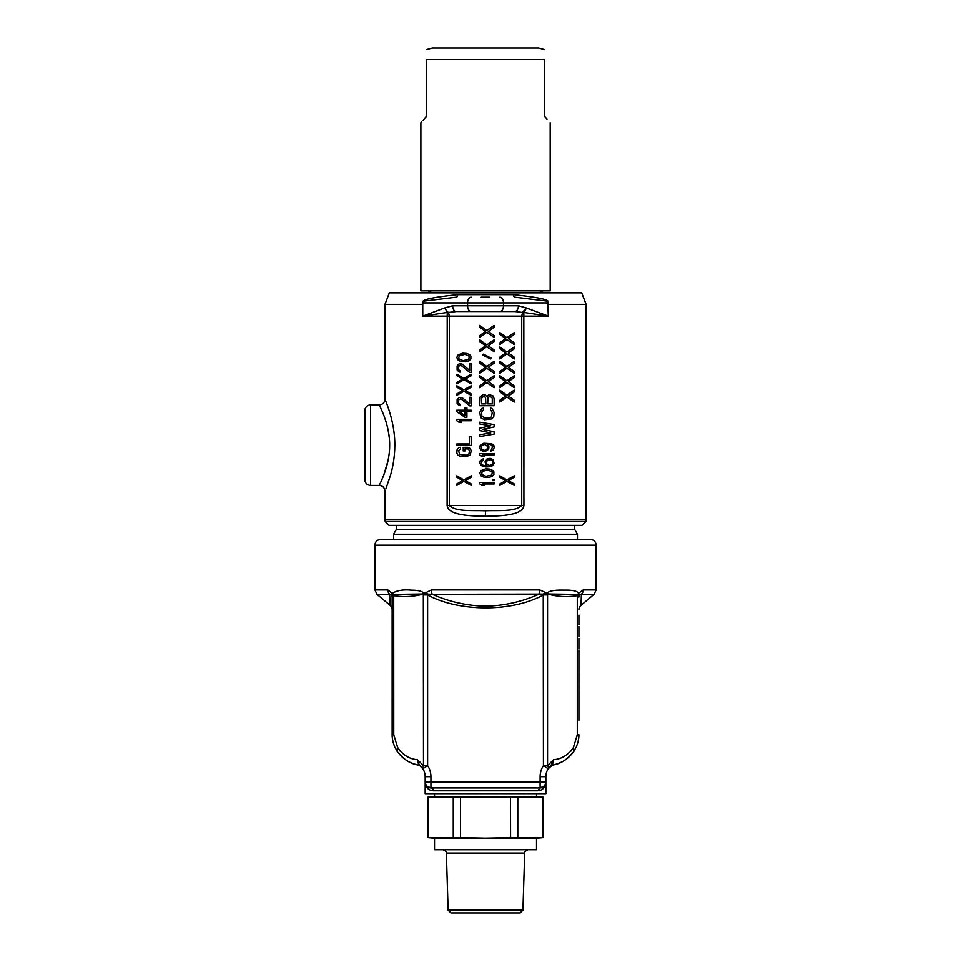 <?xml version="1.0" encoding="UTF-8"?>
<svg xmlns="http://www.w3.org/2000/svg" width="961" height="961" viewBox="0 0 961 961"><rect width="100%" height="100%" fill="white"/><g stroke="black" fill="none" stroke-linecap="round" stroke-linejoin="round"><path stroke-width="1.44" d="M561.26 762.289A31.605 31.605 0 0 1 560.503 762.662M396.953 750.709A28.734 28.734 0 0 0 397.121 750.961C393.806 745.952 392.136 740.571 392.148 734.793L392.148 609.706A5.742 5.742 0 0 1 392.148 609.706L392.148 609.706A5.742 5.742 0 0 0 390.094 605.31L376.952 594.282L389.661 594.282A5.742 5.069 -90 0 1 387.848 589.886L393.181 594.366L423.333 593.97C413.626 596.745 403.752 597.286 393.698 595.604L393.758 734.793L392.148 734.793A28.734 28.734 0 0 0 393.073 742.06M546.725 593.033L547.83 592.565L545.716 592.565L547.722 593.97L577.873 594.366L577.369 595.604C567.29 597.286 557.404 596.745 547.722 593.97L547.566 594.883L543.433 594.883C510.663 612.902 457.316 611.364 427.621 594.883L427.813 594.066L432.33 594.282C449.364 601.814 467.094 605.766 485.533 606.163C503.972 605.766 521.703 601.814 538.725 594.282A5.742 2.811 -90 0 0 539.734 589.886L545.716 592.565L543.241 594.066L543.433 765.653L548.238 768.812L552.299 765.148C560.78 763.995 567.999 759.262 573.945 750.937C569.14 758.505 561.921 763.238 552.299 765.148A2.871 2.871 0 0 0 550.881 765.797A14.367 14.367 0 0 0 545.872 776.704L545.872 782.206A5.742 5.742 0 0 1 540.118 787.96L540.118 782.206L430.936 782.206L430.936 776.704L425.182 776.704L425.182 782.206L430.936 782.206L430.936 787.96A5.742 5.742 0 0 1 425.182 782.206L425.182 793.702L545.872 793.702L545.872 782.206C545.151 787.708 542.4 790.591 537.643 790.831L433.411 790.831C428.63 790.579 425.891 787.708 425.182 782.206L425.182 776.704A14.367 14.367 0 0 0 420.173 765.797A2.871 2.871 0 0 0 418.756 765.148L420.173 765.797A2.871 2.871 0 0 0 420.041 765.689A2.871 2.871 0 0 1 420.173 765.797M430.936 776.704A20.109 20.109 0 0 0 427.621 765.653L423.489 765.653L417.434 759.707L419.248 765.076L422.816 768.812L423.489 765.653L423.333 593.97L431.333 589.886L539.734 589.886M390.094 605.31L389.661 594.282L391.86 594.823L392.148 596.949L392.148 734.793C392.268 740.967 393.926 746.349 397.121 750.961C401.926 758.505 409.134 763.238 418.756 765.148C410.275 763.995 403.055 759.262 397.109 750.937L397.794 747.802L393.758 734.793M410.539 762.65A31.605 31.605 0 0 1 409.77 762.277A31.605 31.605 0 0 0 410.539 762.65M393.409 743.237A28.734 28.734 0 0 0 394.851 746.973M423.513 594.258L424.534 593.129L427.489 594.619L423.513 594.258M392.112 596.192L393.698 595.604L393.181 594.366L391.86 594.823L392.496 593.189C397.133 590.342 403.5 589.321 411.572 590.15C417.23 590.126 421.11 590.931 423.224 592.565L424.33 593.033M427.813 594.066L425.339 592.565L423.224 592.565L422.54 593.622M396.449 525.607L396.449 529.259L574.606 529.259L577.477 534.232L577.477 539.409L590.414 539.409L380.652 539.409C377.156 539.746 375.246 541.656 374.898 545.151L374.898 589.886L387.848 589.886M548.515 593.622L547.83 592.565C549.896 590.715 555.254 589.898 563.903 590.102C572.275 589.91 577.165 590.943 578.558 593.189L583.207 589.886A5.742 5.069 90 0 1 581.405 594.282L594.102 594.282L596.156 589.886L583.207 589.886L596.156 589.886L596.156 545.151C595.82 541.656 593.898 539.746 590.414 539.409M578.918 609.502A5.742 5.742 -90 0 1 580.973 605.31L581.405 594.282L579.195 594.823L578.918 596.949L577.297 596.949L577.369 595.604L578.954 596.192M392.148 596.949L393.758 596.949M392.148 667.991L392.148 691.692M392.148 655.066L392.148 665.841M392.148 637.816L392.148 652.903M392.148 616.986L392.148 635.665M392.148 680.917L392.148 678.766M578.558 593.189L579.195 594.823L577.873 594.366L578.558 593.189M547.566 594.883L547.566 765.653A5.742 2.835 -146.6 0 1 548.238 768.812A14.367 14.367 0 0 0 545.872 776.704L545.872 782.206L540.118 782.206L540.118 776.704A20.109 20.109 0 0 1 543.433 765.653L547.566 765.653L553.62 759.707L550.881 765.797L551.818 765.076M546.521 593.129L547.542 594.258L543.566 594.619L546.521 593.129M552.479 764.8L553.62 759.707C561.32 759.226 567.867 755.262 573.261 747.802L573.945 750.937C577.273 745.904 578.93 740.511 578.918 734.793L577.297 734.793L573.261 747.802M578.918 720.426L578.918 689.986M578.918 689.457L578.918 684.604M578.918 672.748L578.918 684.064M578.918 672.207L578.918 650.657M578.918 649.047L578.918 638.536M578.918 626.416L578.918 636.65M578.918 624.794L578.918 615.1M573.933 750.961A28.734 28.734 0 0 0 574.089 750.733A28.734 28.734 0 0 1 573.933 750.961C577.129 746.349 578.786 740.967 578.918 734.793A28.734 28.734 0 0 1 578.81 737.195A28.734 28.734 0 0 0 578.918 734.793M576.192 746.997A28.734 28.734 0 0 0 577.645 743.249A28.734 28.734 0 0 1 576.192 746.997M577.981 742.06A28.734 28.734 0 0 0 578.786 737.543A28.734 28.734 0 0 1 577.981 742.06M545.848 782.747L544.755 785.617M544.479 785.966L540.13 787.96L537.643 790.831M426.588 785.966L430.936 787.96A2.871 2.487 -90 0 1 433.411 790.831M426.3 785.605L425.218 782.807M430.936 787.96L540.118 787.96M423.489 594.883L427.621 594.883L427.621 765.653L422.816 768.812A14.367 14.367 0 0 1 425.182 776.704L428.138 776.704M397.794 747.802C403.188 755.262 409.734 759.226 417.434 759.707L418.756 765.148M543.241 594.066L432.33 594.282A5.742 2.811 -90 0 1 431.333 589.886M489.834 311.544L514.808 311.544L522.544 312.457L521.727 316.145L422.756 316.145L447.225 312.457L447.129 505.498C447.802 509.798 451.67 516.321 485.533 516.153C519.42 516.321 523.252 509.798 523.925 505.498L523.829 312.457L548.311 316.145L547.686 300.721C544.515 298.751 533.055 296.733 513.294 294.667L457.76 294.667C438.3 296.661 426.84 298.679 423.381 300.721L422.756 304.361L384.965 304.361L384.965 399.187C384.244 397.986 394.19 418.347 394.815 442.565C394.995 453.64 393.59 464.403 390.598 474.866L385.902 488.789M390.358 414.611L389.109 410.491M385.902 401.53L384.965 399.187C384.592 402.647 382.682 404.557 379.211 404.929C378.886 404.689 389.818 423.645 389.661 445.159C389.818 466.674 378.886 485.629 379.211 485.389C382.682 485.749 384.592 487.671 384.965 491.131L384.965 519.865L586.102 519.865L586.102 304.361L548.311 304.361M447.129 505.498L521.727 505.498C514.808 512.189 497.678 510.099 485.533 510.832C473.389 510.099 456.247 512.189 449.328 505.498L449.328 316.145L448.511 312.457A5.742 4.553 -14.6 0 1 447.225 312.457L444.919 307.856L452.667 305.79A5.742 3.592 90 0 0 456.259 311.544L481.221 311.544M489.834 297.177L481.221 297.177M423.164 301.213L456.403 297.177A5.742 1.634 -90 0 0 457.76 294.667M384.965 304.361L389.349 292.865L581.705 292.865L586.102 304.361M547.89 301.213L514.652 297.177A5.742 1.634 90 0 1 513.294 294.667M422.756 304.361L422.756 316.145L444.919 307.856A5.742 3.255 59.2 0 0 448.511 312.457L456.259 311.544L514.808 311.544A5.742 3.592 -90 0 0 518.387 305.79L526.135 307.856A5.742 3.508 105.3 0 1 523.829 312.457A5.742 4.553 14.6 0 1 522.544 312.457L526.135 307.856L548.311 316.145L521.727 316.145L521.727 505.498L523.925 505.498M585.85 521.559L385.217 521.559L389.013 525.355L582.042 525.355L585.85 521.559L586.102 519.865M389.013 525.355L582.042 525.355M577.477 534.232L393.578 534.232L396.449 529.259M550.185 292.865L420.882 292.865M471.19 475.803L471.19 477.245L465.376 480.596L471.19 483.948L471.19 485.389L463.851 481.317L456.823 485.389L456.823 483.948L462.625 480.596L456.823 477.245L456.823 475.803L463.851 479.875L471.19 475.803M463.238 447.309L467.827 447.309L470.277 448.511L471.19 450.661L470.277 454.973L466.301 456.655L460.187 456.415L457.736 454.973L456.823 452.823L457.124 449.472L458.962 447.55L460.487 447.309L460.487 448.751L458.661 450.661L459.574 454.493L466.301 455.214L469.052 453.772L469.352 450.661L468.439 448.991L465.076 448.751L465.076 450.901L463.238 450.901L463.238 447.309M471.19 445.399L456.823 445.399L456.823 443.958L469.352 443.958L469.352 436.774L471.19 436.774L471.19 445.399M456.823 419.296L471.19 419.296L471.19 420.738L459.262 420.738L461.412 422.167L458.962 422.167L456.823 420.738L456.823 419.296M456.823 411.632L465.076 417.386L466.914 417.386L466.914 411.632L471.19 411.632L471.19 410.203L466.914 410.203L466.914 407.8L465.076 407.8L465.076 410.203L456.823 410.203L456.823 411.632M471.19 405.89L469.665 405.89L460.8 398.707L458.661 399.896L458.661 403.248L460.187 404.449L460.187 405.65L458.962 405.41L457.124 403.488L457.124 399.416L458.962 397.506L462.013 397.506L469.665 403.968L469.665 397.265L471.19 397.265L471.19 405.89M471.19 385.769L471.19 387.211L465.376 390.562L471.19 393.914L471.19 395.355L463.851 391.283L456.823 395.355L456.823 393.914L462.625 390.562L456.823 387.211L456.823 385.769L463.851 389.842L471.19 385.769M471.19 374.273L471.19 375.715L465.376 379.066L471.19 382.418L471.19 383.859L463.851 379.787L456.823 383.859L456.823 382.418L462.625 379.066L456.823 375.715L456.823 374.273L463.851 378.346L471.19 374.273M471.19 372.363L469.665 372.363L460.8 365.18L458.661 366.381L458.661 369.733L460.187 370.922L460.187 372.123L458.962 371.883L457.124 369.973L457.124 365.901L458.962 363.979L462.013 363.979L469.665 370.453L469.665 363.738L471.19 363.738L471.19 372.363M465.376 361.829L461.1 361.588L458.049 360.147L456.823 357.516L458.049 354.885L462.625 353.204L466.914 353.444L469.965 354.885L470.878 356.087L470.878 358.958L469.052 360.868L465.376 361.829M494.182 482.506L494.182 483.948L482.254 483.948L484.392 485.389L481.954 485.389L479.815 483.948L479.815 482.506L494.182 482.506M492.645 479.395L494.182 479.395L494.182 480.596L492.645 480.596L492.645 479.395M488.368 477.485L484.092 477.245L481.029 475.803L479.815 473.172L481.029 470.542L485.617 468.86L489.894 469.1L492.957 470.542L493.87 471.731L493.87 474.614L492.032 476.524L488.368 477.485M487.143 458.805L485.005 461.917L486.53 465.749L483.167 465.268L481.641 464.079L481.341 461.917L483.167 460.007L483.167 458.805L480.116 460.956L479.815 463.118L481.029 465.508L485.918 466.95L490.206 466.71L492.957 465.508L494.182 463.118L492.957 459.526L490.206 458.325L487.143 458.805M479.815 453.532L494.182 453.532L494.182 454.973L482.254 454.973L484.392 456.415L481.954 456.415L479.815 454.973L479.815 453.532M490.819 451.141L492.957 450.18L494.182 447.79L493.87 445.64L491.732 443.718L483.779 443.237L480.116 445.64L479.815 448.03L481.029 450.421L485.005 451.622L488.668 449.231L488.981 446.829L487.455 444.198L490.819 444.679L492.645 446.589L490.819 451.141M514.231 475.803L514.231 477.245L508.429 480.596L514.231 483.948L514.231 485.389L506.903 481.317L499.864 485.389L499.864 483.948L505.678 480.596L499.864 477.245L499.864 475.803L506.903 479.875L514.231 475.803M494.122 375.715L494.122 377.517L488.308 381.697L494.122 385.89L494.122 387.691L486.783 382.598L479.755 387.691L479.755 385.89L485.557 381.697L479.755 377.517L479.755 375.715L486.783 380.808L494.122 375.715M494.122 361.348L494.122 363.15L488.308 367.33L494.122 371.523L494.122 373.324L486.783 368.231L479.755 373.324L479.755 371.523L485.557 367.33L479.755 363.15L479.755 361.348L486.783 366.441L494.122 361.348M483.419 354.165L482.806 355.065L490.458 358.958L491.059 358.057L483.419 354.165M494.122 339.798L494.122 341.599L488.308 345.78L494.122 349.972L494.122 351.774L486.783 346.681L479.755 351.774L479.755 349.972L485.557 345.78L479.755 341.599L479.755 339.798L486.783 344.891L494.122 339.798M494.122 325.431L494.122 327.233L488.308 331.413L494.122 335.605L494.122 337.407L486.783 332.314L479.755 337.407L479.755 335.605L485.557 331.413L479.755 327.233L479.755 325.431L486.783 330.524L494.122 325.431M514.231 390.082L514.231 391.884L508.429 396.064L514.231 400.256L514.231 402.058L506.903 396.965L499.864 402.058L499.864 400.256L505.678 396.064L499.864 391.884L499.864 390.082L506.903 395.175L514.231 390.082M514.231 375.715L514.231 377.517L508.429 381.697L514.231 385.89L514.231 387.691L506.903 382.598L499.864 387.691L499.864 385.89L505.678 381.697L499.864 377.517L499.864 375.715L506.903 380.808L514.231 375.715M514.231 361.348L514.231 363.15L508.429 367.33L514.231 371.523L514.231 373.324L506.903 368.231L499.864 373.324L499.864 371.523L505.678 367.33L499.864 363.15L499.864 361.348L506.903 366.441L514.231 361.348M514.231 346.981L514.231 348.783L508.429 352.963L514.231 357.156L514.231 358.958L506.903 353.864L499.864 358.958L499.864 357.156L505.678 352.963L499.864 348.783L499.864 346.981L506.903 352.074L514.231 346.981M514.231 332.614L514.231 334.416L508.429 338.596L514.231 342.789L514.231 344.591L506.903 339.497L499.864 344.591L499.864 342.789L505.678 338.596L499.864 334.416L499.864 332.614L506.903 337.707L514.231 332.614M494.122 431.753L482.506 429.351L494.122 426.96L494.122 424.57L479.755 422.167L479.755 423.969L490.759 425.759L479.755 428.162L479.755 430.552L490.759 432.943L479.755 434.744L479.755 436.534L494.122 434.144L494.122 431.753M490.458 409.903L490.458 408.101L491.984 408.401L494.122 412.293L493.81 416.485L491.984 418.876L484.644 419.777L480.668 417.675L479.755 412.293L481.893 408.401L483.419 408.101L483.419 409.903L481.593 412.293L481.893 416.185L484.644 417.975L489.233 417.975L491.371 417.086L492.284 412.293L490.458 409.903M486.783 396.425L485.257 394.935L483.119 394.635L480.056 397.025L479.755 405.71L494.122 405.71L494.122 398.527L492.897 395.824L489.233 394.635L486.783 396.425M465.076 415.705L459.262 411.632L465.076 411.632L465.076 415.705M462.938 360.627L458.661 358.717L459.262 355.606L465.076 354.405L469.352 356.315L468.74 359.438L462.938 360.627M485.918 476.284L481.641 474.374L482.254 471.262L488.068 470.061L492.344 471.971L491.732 475.094L485.918 476.284M488.068 459.766L490.819 459.766L492.344 460.956L492.645 463.358L491.732 464.788L488.981 465.508L486.843 464.079L486.53 461.676L488.068 459.766M484.704 444.438L487.143 445.88L487.455 448.27L486.53 449.712L484.092 450.421L481.641 448.991L481.341 446.589L482.254 445.159L484.704 444.438M481.593 398.226L481.593 403.908L485.87 403.908L485.557 397.325L483.419 396.425L481.593 398.226M490.458 396.425L488.008 397.325L487.707 403.908L492.284 403.908L492.284 398.226L490.458 396.425M381.493 480.524L383.739 475.118M383.763 475.058L388.052 460.643M389.325 452.199L389.661 445.472M389.253 437.399L388.112 429.963M379.211 404.929L370.586 404.929L370.586 485.389L379.211 485.389M370.586 485.389A5.742 5.742 0 0 1 364.844 479.635L364.844 410.671A5.742 5.742 0 0 1 370.586 404.929M421.603 121.951L420.882 122.756L420.882 290.859L550.185 290.859L550.185 122.756M426.624 116.209C418.936 124.99 418.936 124.99 426.624 116.209L426.624 59.546C426.624 46.308 426.624 46.308 426.624 59.546L544.431 59.546C544.431 46.308 544.431 46.308 544.431 59.546L544.431 116.209L547.001 119.152M422.852 120.521L426.444 116.425M485.533 48.05L432.366 48.05L538.689 48.05L544.431 49.588M544.431 116.209C552.131 124.99 552.131 124.99 544.431 116.209M448.138 910.175L522.928 910.175L520.153 912.95L450.901 912.95L448.138 910.175L446.36 853.08C447.213 852.299 446.06 851.182 442.913 849.74M434.528 838.244L536.526 838.244L536.526 849.74L434.528 849.74L434.528 838.244L428.065 837.68L463.983 837.8M510.483 837.68L520.069 837.836M525.006 838.088L528.19 838.16M530.532 838.172L531.445 838.172M434.528 793.702L434.528 796.573L543.001 797.137L543.001 837.68L536.526 838.244M542.845 837.68L517.799 837.68L517.799 797.137L520.069 796.981M510.483 797.137L510.579 837.68L485.533 838.172L460.475 837.68L460.475 797.137L463.983 797.017M542.845 797.137L428.065 797.137L428.065 837.68M525.006 796.729L528.19 796.657M530.532 796.645L531.445 796.645M453.256 797.137L453.256 837.68M428.21 797.137L428.21 837.68M596.156 545.151L374.898 545.151M577.297 734.793L577.297 596.949M540.118 776.704L545.872 776.704M452.667 305.79L467.587 305.79L467.587 302.919L422.756 302.919M499.876 297.177A5.742 3.592 90 0 1 503.468 302.919L467.587 302.919A5.742 3.592 -90 0 1 471.178 297.177M548.311 302.919L503.468 302.919L503.468 305.79L518.387 305.79M485.533 510.832L485.533 516.153M471.178 311.544A5.742 3.592 -90 0 1 467.587 305.79L503.468 305.79A5.742 3.592 90 0 1 499.876 311.544M446.36 853.08L524.694 853.08C523.853 852.299 524.994 851.182 528.142 849.74M374.898 589.886L376.952 594.282M580.973 605.31L594.102 594.282M420.161 765.797L419.236 765.064M574.606 529.259L574.606 525.607M393.578 539.409L393.578 534.232M384.965 519.865L385.217 521.559M430.936 292.288L428.138 290.859M540.118 292.288L542.929 290.859M426.624 49.588L432.366 48.05M522.928 910.175L524.694 853.08M543.001 797.137L543.001 837.68M434.528 796.573L428.065 797.137M536.526 793.702L536.526 796.573"/></g></svg>
